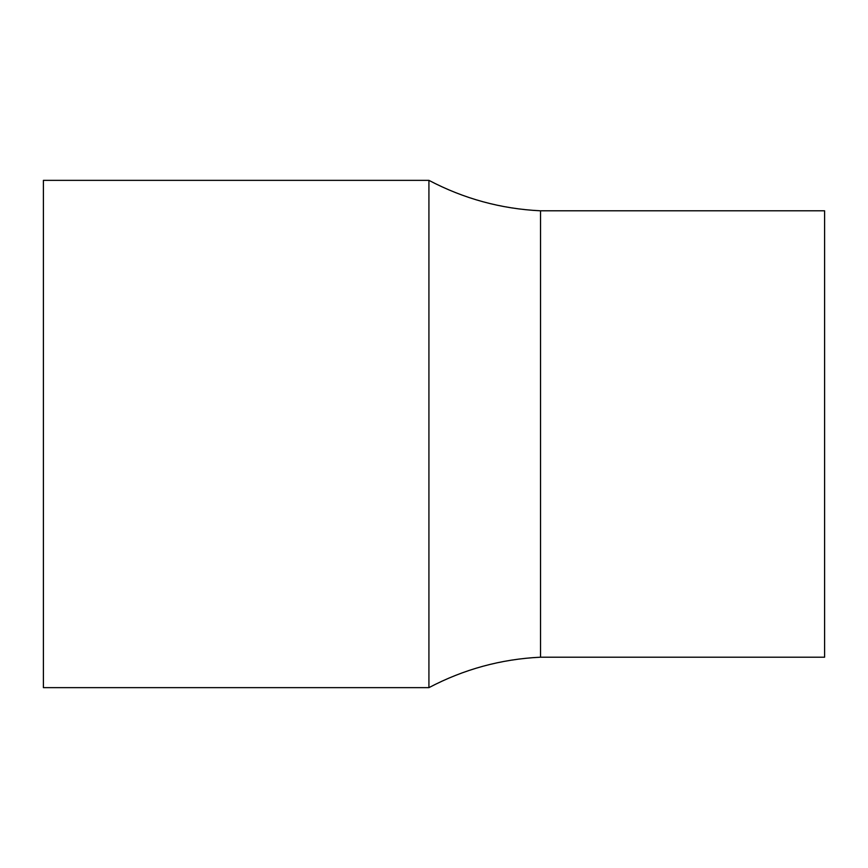 <?xml version="1.0" encoding="UTF-8"?>
<svg xmlns="http://www.w3.org/2000/svg" width="868" height="868" viewBox="0 0 868 868"><rect width="100%" height="100%" fill="white"/><g stroke="black" fill="none" stroke-linecap="round" stroke-linejoin="round"><path stroke-width="1.3" d="M824.6 657.195L824.6 210.805L540.525 210.805L540.525 657.195L824.6 657.195M540.525 657.195C501.075 659.094 463.881 669.239 428.922 687.64L428.922 180.36C463.881 198.761 501.075 208.906 540.525 210.805M428.922 180.36L43.4 180.36L43.4 687.64L428.922 687.64"/></g></svg>
